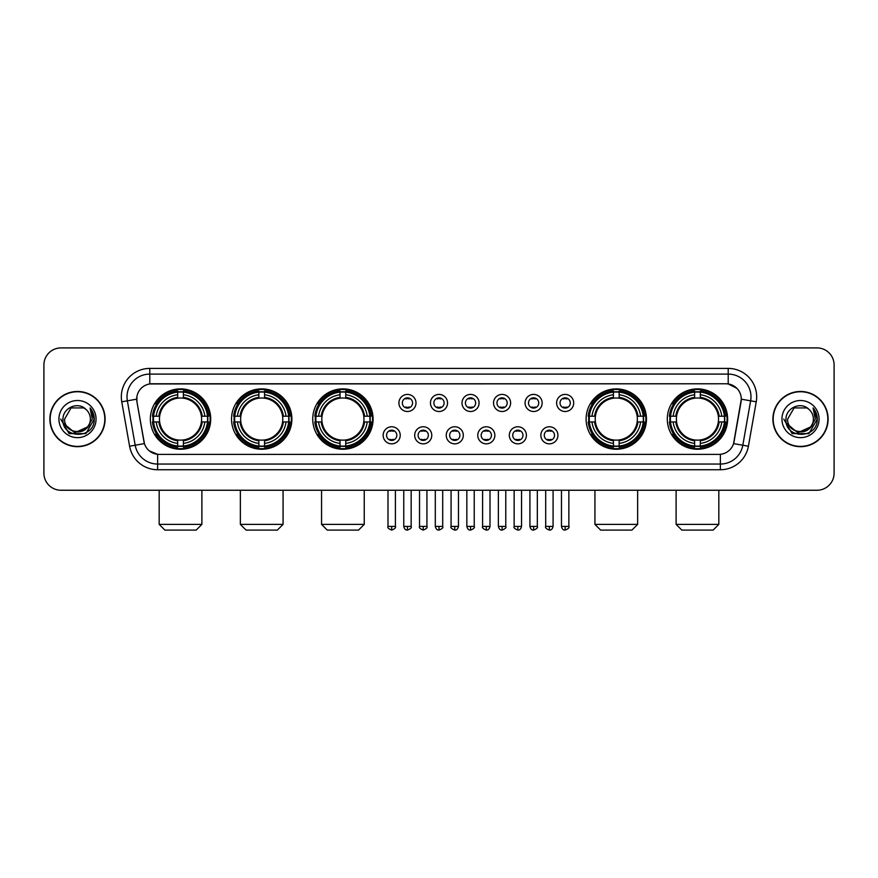 <?xml version="1.0" encoding="UTF-8"?>
<svg xmlns="http://www.w3.org/2000/svg" width="878" height="878" viewBox="0 0 878 878"><rect width="100%" height="100%" fill="white"/><g stroke="black" fill="none" stroke-linecap="round" stroke-linejoin="round"><path stroke-width="1.32" d="M667.291 419.069A30.17 30.17 0 0 0 697.461 449.251A30.17 30.17 0 0 0 727.642 419.069A30.17 30.17 0 0 0 697.461 388.899A30.17 30.17 0 0 0 667.291 419.069M231.54 419.069A30.17 30.17 0 0 0 261.721 449.251A30.17 30.17 0 0 0 291.891 419.069A30.17 30.17 0 0 0 261.721 388.899A30.17 30.17 0 0 0 231.54 419.069M312.733 419.069A30.17 30.17 0 0 0 342.903 449.251A30.17 30.17 0 0 0 373.073 419.069A30.17 30.17 0 0 0 342.903 388.899A30.17 30.17 0 0 0 312.733 419.069M586.109 419.069A30.17 30.17 0 0 0 616.279 449.251A30.17 30.17 0 0 0 646.46 419.069A30.17 30.17 0 0 0 616.279 388.899A30.17 30.17 0 0 0 586.109 419.069M150.357 419.069A30.17 30.17 0 0 0 180.539 449.251A30.17 30.17 0 0 0 210.709 419.069A30.17 30.17 0 0 0 180.539 388.899A30.17 30.17 0 0 0 150.357 419.069M400.225 435.301A8.539 8.539 0 0 1 391.687 443.84A8.539 8.539 0 0 1 383.148 435.301A8.539 8.539 0 0 1 391.687 426.763A8.539 8.539 0 0 1 400.225 435.301M386.561 435.301A5.125 5.125 0 0 0 391.687 440.427A5.125 5.125 0 0 0 396.812 435.301A5.125 5.125 0 0 0 391.687 430.176A5.125 5.125 0 0 0 386.561 435.301M431.767 435.301A8.539 8.539 0 0 1 423.229 443.84A8.539 8.539 0 0 1 414.69 435.301A8.539 8.539 0 0 1 423.229 426.763A8.539 8.539 0 0 1 431.767 435.301M418.104 435.301A5.125 5.125 0 0 0 423.229 440.427A5.125 5.125 0 0 0 428.354 435.301A5.125 5.125 0 0 0 423.229 430.176A5.125 5.125 0 0 0 418.104 435.301M463.31 435.301A8.539 8.539 0 0 1 454.771 443.84A8.539 8.539 0 0 1 446.233 435.301A8.539 8.539 0 0 1 454.771 426.763A8.539 8.539 0 0 1 463.31 435.301M449.646 435.301A5.125 5.125 0 0 0 454.771 440.427A5.125 5.125 0 0 0 459.896 435.301A5.125 5.125 0 0 0 454.771 430.176A5.125 5.125 0 0 0 449.646 435.301M494.852 435.301A8.539 8.539 0 0 1 486.313 443.84A8.539 8.539 0 0 1 477.775 435.301A8.539 8.539 0 0 1 486.313 426.763A8.539 8.539 0 0 1 494.852 435.301M481.188 435.301A5.125 5.125 0 0 0 486.313 440.427A5.125 5.125 0 0 0 491.439 435.301A5.125 5.125 0 0 0 486.313 430.176A5.125 5.125 0 0 0 481.188 435.301M526.394 435.301A8.539 8.539 0 0 1 517.844 443.84A8.539 8.539 0 0 1 509.306 435.301A8.539 8.539 0 0 1 517.844 426.763A8.539 8.539 0 0 1 526.394 435.301M512.73 435.301A5.125 5.125 0 0 0 517.844 440.427A5.125 5.125 0 0 0 522.97 435.301A5.125 5.125 0 0 0 517.844 430.176A5.125 5.125 0 0 0 512.73 435.301M557.925 435.301A8.539 8.539 0 0 1 549.387 443.84A8.539 8.539 0 0 1 540.848 435.301A8.539 8.539 0 0 1 549.387 426.763A8.539 8.539 0 0 1 557.925 435.301M544.261 435.301A5.125 5.125 0 0 0 549.387 440.427A5.125 5.125 0 0 0 554.512 435.301A5.125 5.125 0 0 0 549.387 430.176A5.125 5.125 0 0 0 544.261 435.301M415.996 402.958A8.539 8.539 0 0 1 407.458 411.508A8.539 8.539 0 0 1 398.919 402.958A8.539 8.539 0 0 1 407.458 394.42A8.539 8.539 0 0 1 415.996 402.958M402.333 402.958A5.125 5.125 0 0 0 407.458 408.083A5.125 5.125 0 0 0 412.583 402.958A5.125 5.125 0 0 0 407.458 397.844A5.125 5.125 0 0 0 402.333 402.958M447.539 402.958A8.539 8.539 0 0 1 439 411.508A8.539 8.539 0 0 1 430.461 402.958A8.539 8.539 0 0 1 439 394.42A8.539 8.539 0 0 1 447.539 402.958M433.875 402.958A5.125 5.125 0 0 0 439 408.083A5.125 5.125 0 0 0 444.125 402.958A5.125 5.125 0 0 0 439 397.844A5.125 5.125 0 0 0 433.875 402.958M479.081 402.958A8.539 8.539 0 0 1 470.542 411.508A8.539 8.539 0 0 1 462.004 402.958A8.539 8.539 0 0 1 470.542 394.42A8.539 8.539 0 0 1 479.081 402.958M465.417 402.958A5.125 5.125 0 0 0 470.542 408.083A5.125 5.125 0 0 0 475.667 402.958A5.125 5.125 0 0 0 470.542 397.844A5.125 5.125 0 0 0 465.417 402.958M510.623 402.958A8.539 8.539 0 0 1 502.084 411.508A8.539 8.539 0 0 1 493.535 402.958A8.539 8.539 0 0 1 502.084 394.42A8.539 8.539 0 0 1 510.623 402.958M496.959 402.958A5.125 5.125 0 0 0 502.084 408.083A5.125 5.125 0 0 0 507.199 402.958A5.125 5.125 0 0 0 502.084 397.844A5.125 5.125 0 0 0 496.959 402.958M542.154 402.958A8.539 8.539 0 0 1 533.615 411.508A8.539 8.539 0 0 1 525.077 402.958A8.539 8.539 0 0 1 533.615 394.42A8.539 8.539 0 0 1 542.154 402.958M528.49 402.958A5.125 5.125 0 0 0 533.615 408.083A5.125 5.125 0 0 0 538.741 402.958A5.125 5.125 0 0 0 533.615 397.844A5.125 5.125 0 0 0 528.49 402.958M573.696 402.958A8.539 8.539 0 0 1 565.158 411.508A8.539 8.539 0 0 1 556.619 402.958A8.539 8.539 0 0 1 565.158 394.42A8.539 8.539 0 0 1 573.696 402.958M560.032 402.958A5.125 5.125 0 0 0 565.158 408.083A5.125 5.125 0 0 0 570.283 402.958A5.125 5.125 0 0 0 565.158 397.844A5.125 5.125 0 0 0 560.032 402.958M129.593 446.222L121.757 401.817A28.469 28.469 0 0 1 149.787 368.409L728.213 368.409A28.469 28.469 0 0 1 756.243 401.817L748.407 446.222A28.469 28.469 0 0 1 720.377 469.741L157.623 469.741A28.469 28.469 0 0 1 129.593 446.222L135.19 445.234L127.365 400.829A22.773 22.773 0 0 1 149.787 374.094L728.213 374.094A22.773 22.773 0 0 1 750.635 400.829L742.81 445.234A22.773 22.773 0 0 1 720.377 464.045L157.623 464.045A22.773 22.773 0 0 1 135.19 445.234L144.431 443.599L136.935 401.817A15.376 15.376 0 0 1 152.07 383.774L725.93 383.774A15.376 15.376 0 0 1 741.065 401.817L734.041 441.667A15.376 15.376 0 0 1 718.906 454.376L159.094 454.376A15.376 15.376 0 0 1 143.959 441.667L136.935 401.817L136.869 396.867M153.068 421.923A27.613 27.613 0 0 1 153.068 416.227M588.82 421.923A27.613 27.613 0 0 1 588.82 416.227M315.432 421.923A27.613 27.613 0 0 1 315.432 416.227M234.25 421.923A27.613 27.613 0 0 1 234.25 416.227M670.002 421.923A27.613 27.613 0 0 1 670.002 416.227M49.881 419.069A27.613 27.613 0 0 0 77.494 446.682A27.613 27.613 0 0 0 105.097 419.069A27.613 27.613 0 0 0 77.494 391.467A27.613 27.613 0 0 0 49.881 419.069M772.903 419.069A27.613 27.613 0 0 0 800.506 446.682A27.613 27.613 0 0 0 828.119 419.069A27.613 27.613 0 0 0 800.506 391.467A27.613 27.613 0 0 0 772.903 419.069M149.787 368.409L149.787 383.949L725.93 383.774L728.213 383.949L736.796 388.274M718.906 454.376L159.094 454.376M157.623 469.741L157.623 454.299L149.414 450.941M756.243 401.817L741.306 399.183L733.569 443.599L748.407 446.222M834.1 364.985A17.077 17.077 0 0 0 817.023 347.907L60.977 347.907A17.077 17.077 0 0 0 43.9 364.985L43.9 473.154A17.077 17.077 0 0 0 60.977 490.242L817.023 490.242A17.077 17.077 0 0 0 834.1 473.154L834.1 364.985L834.1 473.154M43.9 364.985L43.9 473.154M817.023 347.907L60.977 347.907M60.977 490.242L817.023 490.242M104.811 419.069A27.328 27.328 0 0 0 77.494 391.753A27.328 27.328 0 0 0 50.167 419.069A27.328 27.328 0 0 0 77.494 446.397A27.328 27.328 0 0 0 104.811 419.069M88.173 426.653L74.751 432.733L63.359 423.251M90.357 419.069C91.147 435.675 63.831 435.675 64.621 419.069L71.052 407.93L83.926 407.93L85.923 409.357C78.021 401.081 62.821 407.897 62.964 419.069C61.515 438.934 93.716 439.461 94.242 420.035L94.264 419.069C94.22 414.855 92.816 411.145 90.061 407.952L92.278 419.069L87.35 427.345A12.863 12.863 0 0 0 90.357 419.069C91.147 435.675 63.831 435.675 64.621 419.069L71.052 407.93L83.926 407.93L85.923 409.357L83.926 407.93L71.052 407.93L64.621 419.069C63.831 435.675 91.147 435.675 90.357 419.069A12.863 12.863 0 0 0 85.923 409.357M87.35 427.345C80.524 436.575 63.951 430.67 64.621 419.069M58.925 419.069A18.559 18.559 0 0 0 77.494 437.639A18.559 18.559 0 0 0 96.053 419.069A18.559 18.559 0 0 0 77.494 400.511A18.559 18.559 0 0 0 58.925 419.069M90.061 407.952L94.264 419.563L93.485 413.988L94.264 419.563L93.485 413.988L94.264 419.563L90.182 408.094L94.264 419.563L90.182 408.094L94.264 419.069L85.879 433.611L69.099 433.611L60.714 419.069M90.182 408.094L94.264 419.574M827.833 419.069A27.328 27.328 0 0 0 800.506 391.753A27.328 27.328 0 0 0 773.189 419.069A27.328 27.328 0 0 0 800.506 446.397A27.328 27.328 0 0 0 827.833 419.069M811.195 426.653L797.773 432.733L786.381 423.251M813.379 419.069C814.169 435.675 786.853 435.675 787.643 419.069L794.074 407.93L806.948 407.93L808.934 409.357C801.043 401.081 785.843 407.897 785.986 419.069C784.537 438.934 816.738 439.461 817.264 420.035L817.286 419.069C817.242 414.855 815.838 411.145 813.083 407.952L815.3 419.069L810.372 427.345A12.863 12.863 0 0 0 813.379 419.069C814.169 435.675 786.853 435.675 787.643 419.069L794.074 407.93L806.948 407.93L808.934 409.357L806.948 407.93L794.074 407.93L787.643 419.069C786.853 435.675 814.169 435.675 813.379 419.069A12.863 12.863 0 0 0 808.934 409.357M810.372 427.345C803.546 436.575 786.973 430.67 787.643 419.069M781.947 419.069A18.559 18.559 0 0 0 800.506 437.639A18.559 18.559 0 0 0 819.075 419.069A18.559 18.559 0 0 0 800.506 400.511A18.559 18.559 0 0 0 781.947 419.069M813.083 407.952L817.286 419.563L816.507 413.988L817.286 419.563L816.507 413.988L817.286 419.563L813.204 408.094L817.286 419.563L813.204 408.094L817.286 419.069L808.901 433.611L792.121 433.611L783.736 419.069M813.204 408.094L817.286 419.574M196.189 530.092L164.877 530.092L159.181 524.396L201.885 524.396L196.189 530.092M183.381 446.024L183.381 447.165A28.239 28.239 0 0 0 208.624 421.923L207.482 421.923A27.097 27.097 0 0 1 183.381 446.024L183.381 443.39A24.485 24.485 0 0 0 204.848 421.923L201.402 421.923A21.061 21.061 0 0 0 183.381 398.206L183.381 392.126A27.097 27.097 0 0 1 207.482 416.227L208.624 416.227A28.239 28.239 0 0 0 183.381 390.984L183.381 392.126M153.584 421.923L152.443 421.923A28.239 28.239 0 0 0 177.685 447.165L177.685 446.024A27.097 27.097 0 0 1 153.584 421.923L156.218 421.923A24.485 24.485 0 0 0 177.685 443.39L177.685 439.944A21.061 21.061 0 0 0 201.402 421.923L202.247 421.923A21.895 21.895 0 0 1 183.381 440.789L183.381 443.39M177.685 392.126L177.685 390.984A28.239 28.239 0 0 0 152.443 416.227L153.584 416.227A27.097 27.097 0 0 1 177.685 392.126L177.685 394.76A24.485 24.485 0 0 0 156.218 416.227L159.664 416.227A21.061 21.061 0 0 0 177.685 439.944L177.685 440.789A21.895 21.895 0 0 1 158.819 421.923L156.218 421.923M153.639 421.923A27.042 27.042 0 0 1 153.639 416.227M183.381 392.181A27.042 27.042 0 0 0 177.685 392.181M207.427 416.227A27.042 27.042 0 0 1 207.427 421.923M207.482 416.227L204.848 416.227A24.485 24.485 0 0 0 183.381 394.76M204.848 421.923L207.482 421.923M177.685 443.39L177.685 446.024M201.402 416.227L204.848 416.227M183.381 439.977L183.381 440.789M177.685 439.944A21.061 21.061 0 0 1 159.664 421.923L158.819 421.923M183.381 445.969A27.042 27.042 0 0 1 177.685 445.969M156.218 416.227L153.584 416.227M177.685 398.162L177.685 394.76M183.381 398.206A21.061 21.061 0 0 0 159.664 416.227L158.819 416.227A21.895 21.895 0 0 1 177.685 397.361M183.381 398.173L183.381 397.361A21.895 21.895 0 0 1 202.247 416.227M156.844 403.704L155.23 403.704A29.6 29.6 0 0 1 210.138 419.069A29.6 29.6 0 0 1 155.23 434.445L156.844 434.445M277.371 530.092L246.059 530.092L240.363 524.396L283.067 524.396L277.371 530.092M264.563 446.024L264.563 447.165A28.239 28.239 0 0 0 289.806 421.923L288.664 421.923A27.097 27.097 0 0 1 264.563 446.024L264.563 443.39A24.485 24.485 0 0 0 286.03 421.923L282.584 421.923A21.061 21.061 0 0 0 264.563 398.206L264.563 392.126A27.097 27.097 0 0 1 288.664 416.227L289.806 416.227A28.239 28.239 0 0 0 264.563 390.984L264.563 392.126M234.766 421.923L233.625 421.923A28.239 28.239 0 0 0 258.867 447.165L258.867 446.024A27.097 27.097 0 0 1 234.766 421.923L237.4 421.923A24.485 24.485 0 0 0 258.867 443.39L258.867 439.944A21.061 21.061 0 0 0 282.584 421.923L283.429 421.923A21.895 21.895 0 0 1 264.563 440.789L264.563 443.39M258.867 392.126L258.867 390.984A28.239 28.239 0 0 0 233.625 416.227L234.766 416.227A27.097 27.097 0 0 1 258.867 392.126L258.867 394.76A24.485 24.485 0 0 0 237.4 416.227L240.846 416.227A21.061 21.061 0 0 0 258.867 439.944L258.867 440.789A21.895 21.895 0 0 1 240.001 421.923L237.4 421.923M234.821 421.923A27.042 27.042 0 0 1 234.821 416.227M264.563 392.181A27.042 27.042 0 0 0 258.867 392.181M288.61 416.227A27.042 27.042 0 0 1 288.61 421.923M288.664 416.227L286.03 416.227A24.485 24.485 0 0 0 264.563 394.76M286.03 421.923L288.664 421.923M258.867 443.39L258.867 446.024M282.584 416.227L286.03 416.227M264.563 439.977L264.563 440.789M258.867 439.944A21.061 21.061 0 0 1 240.846 421.923L240.001 421.923M264.563 445.969A27.042 27.042 0 0 1 258.867 445.969M237.4 416.227L234.766 416.227M258.867 398.162L258.867 394.76M264.563 398.206A21.061 21.061 0 0 0 240.846 416.227L240.001 416.227A21.895 21.895 0 0 1 258.867 397.361M264.563 398.173L264.563 397.361A21.895 21.895 0 0 1 283.429 416.227M238.026 403.704L236.412 403.704A29.6 29.6 0 0 1 291.32 419.069A29.6 29.6 0 0 1 236.412 434.445L238.026 434.445M358.553 530.092L327.242 530.092L321.557 524.396L364.249 524.396L358.553 530.092M345.745 446.024L345.745 447.165A28.239 28.239 0 0 0 370.999 421.923L369.847 421.923A27.097 27.097 0 0 1 345.745 446.024L345.745 443.39A24.485 24.485 0 0 0 367.213 421.923L363.777 421.923A21.061 21.061 0 0 0 345.745 398.206L345.745 392.126A27.097 27.097 0 0 1 369.847 416.227L370.999 416.227A28.239 28.239 0 0 0 345.745 390.984L345.745 392.126M315.948 421.923L314.807 421.923A28.239 28.239 0 0 0 340.049 447.165L340.049 446.024A27.097 27.097 0 0 1 315.948 421.923L318.582 421.923A24.485 24.485 0 0 0 340.049 443.39L340.049 439.944A21.061 21.061 0 0 0 363.777 421.923L364.611 421.923A21.895 21.895 0 0 1 345.745 440.789L345.745 443.39M340.049 392.126L340.049 390.984A28.239 28.239 0 0 0 314.807 416.227L315.948 416.227A27.097 27.097 0 0 1 340.049 392.126L340.049 394.76A24.485 24.485 0 0 0 318.582 416.227L322.028 416.227A21.061 21.061 0 0 0 340.049 439.944L340.049 440.789A21.895 21.895 0 0 1 321.183 421.923L318.582 421.923M316.014 421.923A27.042 27.042 0 0 1 316.014 416.227M345.745 392.181A27.042 27.042 0 0 0 340.049 392.181M369.792 416.227A27.042 27.042 0 0 1 369.792 421.923M369.847 416.227L367.213 416.227A24.485 24.485 0 0 0 345.745 394.76M367.213 421.923L369.847 421.923M340.049 443.39L340.049 446.024M363.777 416.227L367.213 416.227M345.745 439.977L345.745 440.789M340.049 439.944A21.061 21.061 0 0 1 322.028 421.923L321.183 421.923M345.745 445.969A27.042 27.042 0 0 1 340.049 445.969M318.582 416.227L315.948 416.227M340.049 398.162L340.049 394.76M345.745 398.206A21.061 21.061 0 0 0 322.028 416.227L321.183 416.227A21.895 21.895 0 0 1 340.049 397.361M345.745 398.173L345.745 397.361A21.895 21.895 0 0 1 364.611 416.227M319.219 403.704L317.606 403.704A29.6 29.6 0 0 1 372.502 419.069A29.6 29.6 0 0 1 317.606 434.445L319.219 434.445M631.94 530.092L600.629 530.092L594.933 524.396L637.637 524.396L631.94 530.092M619.133 446.024L619.133 447.165A28.239 28.239 0 0 0 644.375 421.923L643.234 421.923A27.097 27.097 0 0 1 619.133 446.024L619.133 443.39A24.485 24.485 0 0 0 640.6 421.923L637.154 421.923A21.061 21.061 0 0 0 619.133 398.206L619.133 392.126A27.097 27.097 0 0 1 643.234 416.227L644.375 416.227A28.239 28.239 0 0 0 619.133 390.984L619.133 392.126M589.336 421.923L588.194 421.923A28.239 28.239 0 0 0 613.437 447.165L613.437 446.024A27.097 27.097 0 0 1 589.336 421.923L591.97 421.923A24.485 24.485 0 0 0 613.437 443.39L613.437 439.944A21.061 21.061 0 0 0 637.154 421.923L637.999 421.923A21.895 21.895 0 0 1 619.133 440.789L619.133 443.39M613.437 392.126L613.437 390.984A28.239 28.239 0 0 0 588.194 416.227L589.336 416.227A27.097 27.097 0 0 1 613.437 392.126L613.437 394.76A24.485 24.485 0 0 0 591.97 416.227L595.416 416.227A21.061 21.061 0 0 0 613.437 439.944L613.437 440.789A21.895 21.895 0 0 1 594.571 421.923L591.97 421.923M589.39 421.923A27.042 27.042 0 0 1 589.39 416.227M619.133 392.181A27.042 27.042 0 0 0 613.437 392.181M643.179 416.227A27.042 27.042 0 0 1 643.179 421.923M643.234 416.227L640.6 416.227A24.485 24.485 0 0 0 619.133 394.76M640.6 421.923L643.234 421.923M613.437 443.39L613.437 446.024M637.154 416.227L640.6 416.227M619.133 439.977L619.133 440.789M613.437 439.944A21.061 21.061 0 0 1 595.416 421.923L594.571 421.923M619.133 445.969A27.042 27.042 0 0 1 613.437 445.969M591.97 416.227L589.336 416.227M613.437 398.162L613.437 394.76M619.133 398.206A21.061 21.061 0 0 0 595.416 416.227L594.571 416.227A21.895 21.895 0 0 1 613.437 397.361M619.133 398.173L619.133 397.361A21.895 21.895 0 0 1 637.999 416.227M592.595 403.704L590.982 403.704A29.6 29.6 0 0 1 645.89 419.069A29.6 29.6 0 0 1 590.982 434.445L592.595 434.445M713.123 530.092L681.811 530.092L676.115 524.396L718.819 524.396L713.123 530.092M700.315 446.024L700.315 447.165A28.239 28.239 0 0 0 725.557 421.923L724.416 421.923A27.097 27.097 0 0 1 700.315 446.024L700.315 443.39A24.485 24.485 0 0 0 721.782 421.923L718.336 421.923A21.061 21.061 0 0 0 700.315 398.206L700.315 392.126A27.097 27.097 0 0 1 724.416 416.227L725.557 416.227A28.239 28.239 0 0 0 700.315 390.984L700.315 392.126M670.518 421.923L669.376 421.923A28.239 28.239 0 0 0 694.619 447.165L694.619 446.024A27.097 27.097 0 0 1 670.518 421.923L673.152 421.923A24.485 24.485 0 0 0 694.619 443.39L694.619 439.944A21.061 21.061 0 0 0 718.336 421.923L719.181 421.923A21.895 21.895 0 0 1 700.315 440.789L700.315 443.39M694.619 392.126L694.619 390.984A28.239 28.239 0 0 0 669.376 416.227L670.518 416.227A27.097 27.097 0 0 1 694.619 392.126L694.619 394.76A24.485 24.485 0 0 0 673.152 416.227L676.598 416.227A21.061 21.061 0 0 0 694.619 439.944L694.619 440.789A21.895 21.895 0 0 1 675.753 421.923L673.152 421.923M670.572 421.923A27.042 27.042 0 0 1 670.572 416.227M700.315 392.181A27.042 27.042 0 0 0 694.619 392.181M724.361 416.227A27.042 27.042 0 0 1 724.361 421.923M724.416 416.227L721.782 416.227A24.485 24.485 0 0 0 700.315 394.76M721.782 421.923L724.416 421.923M694.619 443.39L694.619 446.024M718.336 416.227L721.782 416.227M700.315 439.977L700.315 440.789M694.619 439.944A21.061 21.061 0 0 1 676.598 421.923L675.753 421.923M700.315 445.969A27.042 27.042 0 0 1 694.619 445.969M673.152 416.227L670.518 416.227M694.619 398.162L694.619 394.76M700.315 398.206A21.061 21.061 0 0 0 676.598 416.227L675.753 416.227A21.895 21.895 0 0 1 694.619 397.361M700.315 398.173L700.315 397.361A21.895 21.895 0 0 1 719.181 416.227M673.777 403.704L672.164 403.704A29.6 29.6 0 0 1 727.072 419.069A29.6 29.6 0 0 1 672.164 434.445L673.777 434.445M405.757 407.798L405.757 406.986A4.368 4.368 0 0 0 409.17 406.986L409.17 407.798M409.17 398.129L409.17 398.941A4.368 4.368 0 0 0 405.757 398.941L405.757 398.129M437.288 407.798L437.288 406.986A4.368 4.368 0 0 0 440.712 406.986L440.712 407.798M440.712 398.129L440.712 398.941A4.368 4.368 0 0 0 437.288 398.941L437.288 398.129M468.83 407.798L468.83 406.986A4.368 4.368 0 0 0 472.243 406.986L472.243 407.798M472.243 398.129L472.243 398.941A4.368 4.368 0 0 0 468.83 398.941L468.83 398.129M500.372 407.798L500.372 406.986A4.368 4.368 0 0 0 503.785 406.986L503.785 407.798M503.785 398.129L503.785 398.941A4.368 4.368 0 0 0 500.372 398.941L500.372 398.129M531.914 407.798L531.914 406.986A4.368 4.368 0 0 0 535.328 406.986L535.328 407.798M535.328 398.129L535.328 398.941A4.368 4.368 0 0 0 531.914 398.941L531.914 398.129M563.446 407.798L563.446 406.986A4.368 4.368 0 0 0 566.87 406.986L566.87 407.798M566.87 398.129L566.87 398.941A4.368 4.368 0 0 0 563.446 398.941L563.446 398.129M389.986 440.13L389.986 439.318A4.368 4.368 0 0 0 393.399 439.318L393.399 440.13M393.399 430.472L393.399 431.285A4.368 4.368 0 0 0 389.986 431.285L389.986 430.472M421.517 440.13L421.517 439.318A4.368 4.368 0 0 0 424.941 439.318L424.941 440.13M424.941 430.472L424.941 431.285A4.368 4.368 0 0 0 421.517 431.285L421.517 430.472M453.059 440.13L453.059 439.318A4.368 4.368 0 0 0 456.483 439.318L456.483 440.13M456.483 430.472L456.483 431.285A4.368 4.368 0 0 0 453.059 431.285L453.059 430.472M484.601 440.13L484.601 439.318A4.368 4.368 0 0 0 488.014 439.318L488.014 440.13M488.014 430.472L488.014 431.285A4.368 4.368 0 0 0 484.601 431.285L484.601 430.472M516.143 440.13L516.143 439.318A4.368 4.368 0 0 0 519.556 439.318L519.556 440.13M519.556 430.472L519.556 431.285A4.368 4.368 0 0 0 516.143 431.285L516.143 430.472M547.685 440.13L547.685 439.318A4.368 4.368 0 0 0 551.099 439.318L551.099 440.13M551.099 430.472L551.099 431.285A4.368 4.368 0 0 0 547.685 431.285L547.685 430.472M728.213 368.409L728.213 383.949M121.757 401.817L127.365 400.829A22.773 22.773 0 0 1 127.014 396.867M127.365 400.829L136.694 399.183M720.377 454.299L720.377 469.741M183.381 439.944A21.061 21.061 0 0 0 201.402 421.923M177.685 446.222A27.295 27.295 0 0 0 183.381 446.222M207.68 421.923A27.295 27.295 0 0 0 207.68 416.227M183.381 391.928A27.295 27.295 0 0 0 177.685 391.928M264.563 439.944A21.061 21.061 0 0 0 282.584 421.923M258.867 446.222A27.295 27.295 0 0 0 264.563 446.222M288.862 421.923A27.295 27.295 0 0 0 288.862 416.227M264.563 391.928A27.295 27.295 0 0 0 258.867 391.928M345.745 439.944A21.061 21.061 0 0 0 363.777 421.923M340.049 446.222A27.295 27.295 0 0 0 345.745 446.222M370.044 421.923A27.295 27.295 0 0 0 370.044 416.227M345.745 391.928A27.295 27.295 0 0 0 340.049 391.928M619.133 439.944A21.061 21.061 0 0 0 637.154 421.923M613.437 446.222A27.295 27.295 0 0 0 619.133 446.222M643.431 421.923A27.295 27.295 0 0 0 643.431 416.227M619.133 391.928A27.295 27.295 0 0 0 613.437 391.928M700.315 439.944A21.061 21.061 0 0 0 718.336 421.923M694.619 446.222A27.295 27.295 0 0 0 700.315 446.222M724.613 421.923A27.295 27.295 0 0 0 724.613 416.227M700.315 391.928A27.295 27.295 0 0 0 694.619 391.928M407.458 526.394L403.759 526.394C404.407 529.028 405.636 530.257 407.458 530.092L407.458 526.394L411.156 526.394L411.156 490.242M439 526.394L435.301 526.394C435.949 529.028 437.178 530.257 439 530.092L439 526.394L442.699 526.394L442.699 490.242M470.542 526.394L466.844 526.394C467.48 529.028 468.72 530.257 470.542 530.092L470.542 526.394L474.241 526.394L474.241 490.242M502.084 526.394L498.375 526.394C499.022 529.028 500.262 530.257 502.084 530.092L502.084 526.394L505.783 526.394L505.783 490.242M533.615 526.394L529.917 526.394C530.564 529.028 531.794 530.257 533.615 530.092L533.615 526.394L537.325 526.394L537.325 490.242M565.158 526.394L561.459 526.394C562.107 529.028 563.336 530.257 565.158 530.092L565.158 526.394L568.856 526.394L568.856 490.242M391.687 526.394L387.988 526.394C387.242 527.568 388.471 528.808 391.687 530.092L391.687 526.394L395.396 526.394L395.396 490.242M423.229 526.394L419.53 526.394C418.784 527.568 420.013 528.808 423.229 530.092L423.229 526.394L426.927 526.394L426.927 490.242M454.771 526.394L451.072 526.394C450.315 527.568 451.555 528.808 454.771 530.092L454.771 526.394L458.47 526.394L458.47 490.242M486.313 526.394L482.604 526.394C481.857 527.568 483.087 528.808 486.313 530.092L486.313 526.394L490.012 526.394L490.012 490.242M517.844 526.394L514.146 526.394C513.4 527.568 514.629 528.808 517.844 530.092L517.844 526.394L521.554 526.394L521.554 490.242M549.387 526.394L545.688 526.394C544.942 527.568 546.171 528.808 549.387 530.092L549.387 526.394L553.085 526.394L553.085 490.242M201.885 490.242L201.885 524.396M159.181 490.242L159.181 524.396M283.067 490.242L283.067 524.396M240.363 490.242L240.363 524.396M364.249 490.242L364.249 524.396M321.557 490.242L321.557 524.396M637.637 490.242L637.637 524.396M594.933 490.242L594.933 524.396M718.819 490.242L718.819 524.396M676.115 490.242L676.115 524.396M403.759 526.394L403.759 490.242M411.156 526.394C411.914 527.568 410.674 528.808 407.458 530.092M435.301 526.394L435.301 490.242M442.699 526.394C443.456 527.568 442.216 528.808 439 530.092M466.844 526.394L466.844 490.242M474.241 526.394C474.987 527.568 473.758 528.808 470.542 530.092M498.375 526.394L498.375 490.242M505.783 526.394C506.529 527.568 505.3 528.808 502.084 530.092M529.917 526.394L529.917 490.242M537.325 526.394C538.071 527.568 536.842 528.808 533.615 530.092M561.459 526.394L561.459 490.242M568.856 526.394C569.613 527.568 568.373 528.808 565.158 530.092M387.988 526.394L387.988 490.242M395.396 526.394C396.143 527.568 394.913 528.808 391.687 530.092M419.53 526.394L419.53 490.242M426.927 526.394C427.685 527.568 426.445 528.808 423.229 530.092M451.072 526.394L451.072 490.242M458.47 526.394C457.822 529.028 456.593 530.257 454.771 530.092M482.604 526.394L482.604 490.242M490.012 526.394C489.364 529.028 488.135 530.257 486.313 530.092M514.146 526.394L514.146 490.242M521.554 526.394C520.906 529.028 519.666 530.257 517.844 530.092M545.688 526.394L545.688 490.242M553.085 526.394C552.449 529.028 551.208 530.257 549.387 530.092"/></g></svg>
